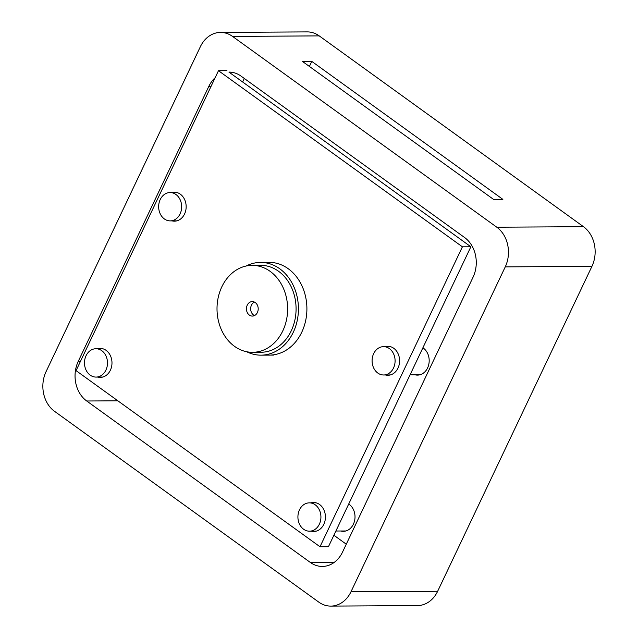 <?xml version="1.0" encoding="UTF-8"?>
<svg xmlns="http://www.w3.org/2000/svg" width="638" height="638" viewBox="0 0 638 638"><rect width="100%" height="100%" fill="white"/><g stroke="black" fill="none" stroke-linecap="round" stroke-linejoin="round"><path stroke-width="0.96" d="M180.091 213.889A14.164 11.508 -90.3 0 0 180.107 199.646A14.164 11.508 -90.3 0 0 170.067 192.548A14.164 11.508 -90.3 0 0 158.655 206.784A14.164 11.508 -90.3 0 0 170.242 220.884A14.164 11.508 -90.3 0 0 180.091 213.889M105.924 370.088A14.164 11.508 -90.3 0 0 105.94 355.844A14.164 11.508 -90.3 0 0 95.899 348.747A14.164 11.508 -90.3 0 0 84.479 362.982A14.164 11.508 -90.3 0 0 96.075 377.082A14.164 11.508 -90.3 0 0 105.924 370.088M393.526 367.99A14.164 11.508 -90.3 0 0 393.542 353.755A14.164 11.508 -90.3 0 0 383.502 346.657A14.164 11.508 -90.3 0 0 372.09 360.893A14.164 11.508 -90.3 0 0 383.677 374.984A14.164 11.508 -90.3 0 0 393.526 367.99M319.359 524.189A14.164 11.508 -90.3 0 0 319.375 509.953A14.164 11.508 -90.3 0 0 309.334 502.856A14.164 11.508 -90.3 0 0 297.914 517.091A14.164 11.508 -90.3 0 0 309.51 531.183A14.164 11.508 -90.3 0 0 319.359 524.189M215.158 77.708A28.981 23.534 -90.3 0 0 208.809 86.393L78.259 361.323A28.981 23.534 -90.3 0 0 86.72 400.999L310.315 562.437A28.981 23.534 -90.3 0 0 322.357 566.432A28.981 23.534 -90.3 0 0 342.51 552.125L473.061 277.195A28.981 23.534 -90.3 0 0 464.6 237.519L241.004 76.082A28.981 23.534 -90.3 0 0 228.962 72.086M232.543 36.406A28.981 23.534 -90.3 0 0 220.501 32.418A28.981 23.534 -90.3 0 0 200.348 46.726L46.064 371.643A28.981 23.534 -90.3 0 0 54.525 411.311L318.777 602.112A28.981 23.534 -90.3 0 0 330.819 606.1A28.981 23.534 -90.3 0 0 350.972 591.793L505.256 266.875A28.981 23.534 -90.3 0 0 496.795 227.208L232.543 36.406L319.223 35.888A28.981 23.534 -90.3 0 0 307.181 31.9L220.501 32.418M493.565 199.415L502.864 199.359L311.791 61.4L302.484 61.455L493.565 199.415M309.398 66.44L311.791 61.4M330.819 606.1L417.499 605.582A28.981 23.534 -90.3 0 0 437.652 591.274L591.936 266.357A28.981 23.534 -90.3 0 0 583.475 226.689L319.223 35.888M254.474 315.587A7.249 5.886 89.7 0 1 253.581 315.06A7.249 5.886 89.7 0 1 250.678 308.242A7.249 5.886 89.7 0 1 254.395 302.061M249.354 315.084A7.249 5.886 89.7 0 1 246.635 306.958A7.249 5.886 89.7 0 1 252.273 301.591A7.249 5.886 89.7 0 1 258.207 308.8A7.249 5.886 89.7 0 1 252.361 316.081A7.249 5.886 89.7 0 1 249.354 315.084M234.521 346.33A43.48 35.305 -90.3 0 0 252.576 352.312A43.48 35.305 -90.3 0 0 287.626 308.625A43.48 35.305 -90.3 0 0 252.058 265.36A43.48 35.305 -90.3 0 0 218.204 297.531A43.48 35.305 -90.3 0 0 234.521 346.33M252.058 265.36L260.519 265.312A43.48 35.305 89.7 0 1 296.08 308.577A43.48 35.305 89.7 0 1 261.038 352.264L252.576 352.312M246.651 351.729A46.375 37.658 -90.3 0 0 261.054 355.159A46.375 37.658 -90.3 0 0 298.432 308.561A46.375 37.658 -90.3 0 0 260.495 262.417A46.375 37.658 -90.3 0 0 246.14 266.014M422.89 347.806A14.491 11.771 89.7 0 1 423.353 348.125A14.491 11.771 89.7 0 1 428.792 364.386A14.491 11.771 89.7 0 1 417.499 375.112A14.491 11.771 89.7 0 1 415.019 374.801M348.715 504.02A14.491 11.771 89.7 0 1 349.177 504.331A14.491 11.771 89.7 0 1 354.616 520.6A14.491 11.771 89.7 0 1 343.332 531.318A14.491 11.771 89.7 0 1 340.796 530.999M333.889 535.25L346.274 544.19M244.314 78.466L242.639 81.991M268.088 262.37A46.375 37.658 89.7 0 1 268.965 262.354A46.375 37.658 89.7 0 1 306.902 308.497A46.375 37.658 89.7 0 1 269.515 355.103M385.208 346.641A14.491 11.771 89.7 0 1 387.737 346.29A14.491 11.771 89.7 0 1 393.758 348.284A14.491 11.771 89.7 0 1 399.197 364.553A14.491 11.771 89.7 0 1 387.912 375.272A14.491 11.771 89.7 0 1 385.472 374.977M311.081 502.84A14.491 11.771 89.7 0 1 313.561 502.505A14.491 11.771 89.7 0 1 319.582 504.499A14.491 11.771 89.7 0 1 325.021 520.76A14.491 11.771 89.7 0 1 313.736 531.486A14.491 11.771 89.7 0 1 311.248 531.175M97.646 348.739A14.491 11.771 89.7 0 1 100.126 348.396A14.491 11.771 89.7 0 1 106.147 350.39A14.491 11.771 89.7 0 1 111.586 366.659A14.491 11.771 89.7 0 1 100.302 377.385A14.491 11.771 89.7 0 1 97.813 377.074M171.774 192.54A14.491 11.771 89.7 0 1 174.302 192.19A14.491 11.771 89.7 0 1 180.323 194.183A14.491 11.771 89.7 0 1 185.762 210.444A14.491 11.771 89.7 0 1 174.477 221.171A14.491 11.771 89.7 0 1 172.037 220.876M228.93 72.086L470.868 246.77L462.406 246.818L218.483 70.706L76.066 370.63L319.997 546.75L462.406 246.818M226.937 70.651L218.483 70.706M470.868 246.77L328.45 546.694L319.997 546.75M208.809 86.393L211.034 86.385M78.259 361.323L80.492 361.315M86.72 400.999L117.871 400.808M310.315 562.437L334.352 562.293M496.795 227.208L583.475 226.689M505.256 266.875L591.936 266.357M350.972 591.793L437.652 591.274M170.242 220.884L176.909 220.844M170.067 192.548L176.83 192.509M96.075 377.082L102.782 377.042M95.899 348.747L102.614 348.707M383.677 374.984L390.344 374.945M410.059 374.833L419.979 374.769M383.502 346.657L390.265 346.617M309.51 531.183L316.217 531.143M335.891 531.023L345.852 530.968M309.334 502.856L316.049 502.816M269.834 262.362L260.495 262.417M273.742 355.087L261.054 355.159"/></g></svg>
